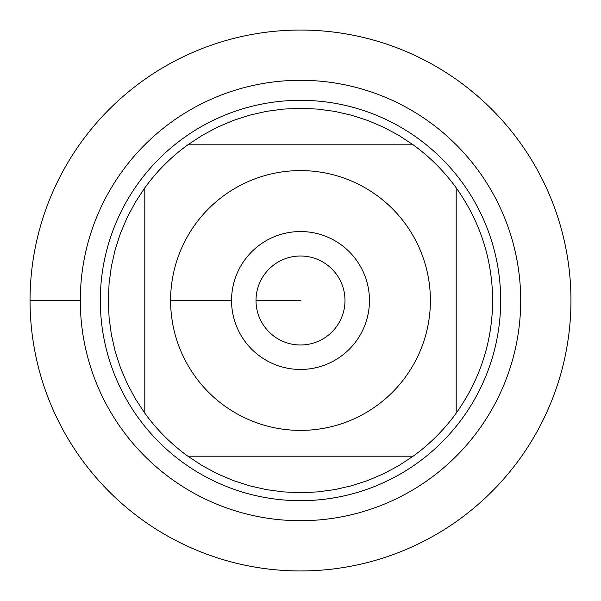 <?xml version="1.0" encoding="UTF-8"?>
<svg xmlns="http://www.w3.org/2000/svg" width="601" height="601" viewBox="0 0 601 601"><rect width="100%" height="100%" fill="white"/><g stroke="black" fill="none" stroke-linecap="round" stroke-linejoin="round"><path stroke-width="0.9" d="M30.05 300.5A270.45 270.45 0 0 1 435.725 66.283A270.45 270.45 0 0 1 435.725 534.717A270.45 270.45 0 0 1 30.05 300.5L80.294 300.5A220.206 220.206 0 0 1 410.603 109.795A220.206 220.206 0 0 1 410.603 491.205A220.206 220.206 0 0 1 80.294 300.5M100.314 300.5A200.186 200.186 0 0 1 400.589 127.134A200.186 200.186 0 0 1 400.589 473.866A200.186 200.186 0 0 1 100.314 300.5M231.55 300.5A68.95 68.95 0 0 1 334.975 240.783A68.95 68.95 0 0 1 334.975 360.217A68.95 68.95 0 0 1 231.55 300.5L170.601 300.5L231.55 300.5M430.399 300.5A129.899 129.899 0 0 0 260.481 176.919A129.899 129.899 0 0 0 195.257 376.639A129.899 129.899 0 0 0 430.399 300.5M413.15 144.803L398.786 135.36L383.633 127.239L367.82 120.501L351.465 115.204L334.704 111.388L317.674 109.089L300.5 108.323L283.326 109.089L266.296 111.388L249.535 115.204L233.18 120.501L217.367 127.239L202.214 135.36L187.85 144.803A192.177 192.177 0 0 0 144.803 187.85L135.36 202.214L127.239 217.367L120.501 233.18L115.204 249.535L111.388 266.296L109.089 283.326L108.323 300.5L109.089 317.674L111.388 334.704L115.204 351.465L120.501 367.82L127.239 383.633L135.36 398.786L144.803 413.15A192.177 192.177 0 0 0 187.85 456.197L202.214 465.64L217.367 473.761L233.18 480.5L249.535 485.796L266.296 489.612L283.326 491.911L300.5 492.677L317.674 491.911L334.704 489.612L351.465 485.796L367.82 480.5L383.633 473.761L398.786 465.64L413.15 456.197A192.177 192.177 0 0 0 456.197 413.15L456.197 187.85A192.177 192.177 0 0 0 413.15 144.803L187.85 144.803A192.177 192.177 0 0 0 144.803 187.85L144.803 413.15A192.177 192.177 0 0 0 187.85 456.197L413.15 456.197A192.177 192.177 0 0 0 456.197 413.15C480.146 379.419 492.309 341.871 492.677 300.5C492.309 259.129 480.146 221.581 456.197 187.85A192.177 192.177 0 0 0 413.15 144.803M256.011 300.5A44.489 44.489 0 0 0 322.745 339.024A44.489 44.489 0 0 0 322.745 261.976A44.489 44.489 0 0 0 256.011 300.5L300.5 300.5L256.011 300.5M570.95 300.5A270.45 270.45 0 0 1 165.275 534.717A270.45 270.45 0 0 1 165.275 66.283A270.45 270.45 0 0 1 570.95 300.5"/></g></svg>
